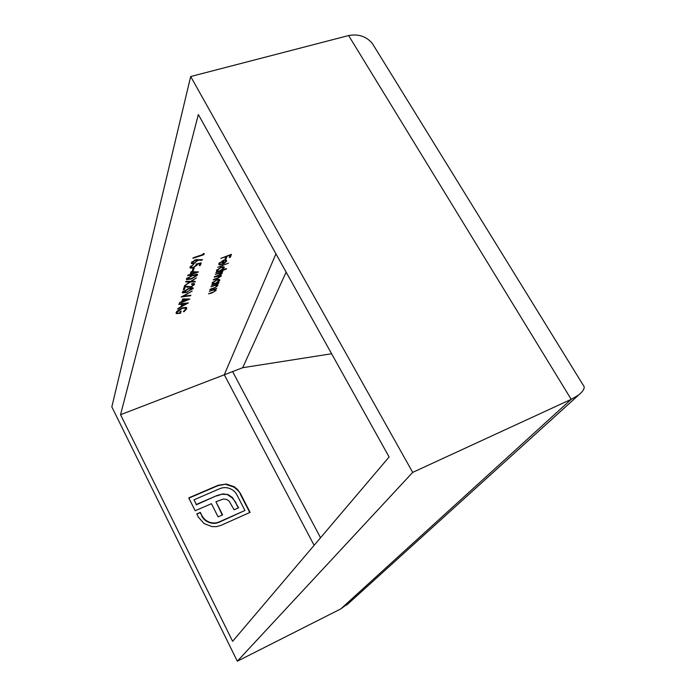 <?xml version="1.0" encoding="UTF-8"?>
<svg xmlns="http://www.w3.org/2000/svg" width="696" height="696" viewBox="0 0 696 696"><rect width="100%" height="100%" fill="white"/><g stroke="black" fill="none" stroke-linecap="round" stroke-linejoin="round"><path stroke-width="1.04" d="M286.126 272.127L242.686 367.714L120.547 414.712L232.638 641.303L389.108 456.976L198.351 114.553L120.547 414.712M234.187 486.73L237.684 489.61L240.372 493.421L250.116 512.36L221.058 525.332L216.526 526.62L211.984 526.594L204.085 523.583L198.386 517.128L196.777 513.918L200.309 512.369L201.927 515.579C203.519 518.703 205.999 520.886 209.374 522.122C212.785 523.357 216.099 523.27 219.31 521.87L244.948 510.473L236.953 494.917C235.335 491.828 232.855 489.68 229.515 488.462C226.209 487.261 222.981 487.33 219.849 488.662L194.001 499.806L196.35 504.47L216.891 495.569L222.885 493.899L228.001 494.534L232.403 497.475L238.632 507.793L234.126 509.785L229.062 501.007L226.496 499.406L223.46 499.015L215.925 501.72L222.607 514.883L218.1 516.876L211.427 503.687L195.193 510.76L188.746 497.892L218.118 485.277L226.391 484.059L234.187 486.73L233.96 487.13L237.458 490.001L237.684 489.61M196.046 264.071L201.214 262.879L200.431 265.315L199.343 265.681L199.987 263.671L197.273 264.297L197.255 264.924L193.166 267.969L190.147 268.056L190.025 267.177L193.619 264.341L191.113 266.838L191.217 267.447L193.375 267.421L196.185 265.202L196.046 264.071M192.348 270.805L193.053 268.543L194.149 268.178L193.445 270.431L192.348 270.805M190.26 274.381L191.113 271.623L198.551 271.936L191.191 274.529L189.895 275.564L190.104 274.903L187.65 275.729L187.807 275.216L190.26 274.381M185.919 281.349L190.713 281.367L196.411 277.834L191.47 281.367L195.272 281.375L195.089 281.958L190.53 281.95L184.614 285.621L189.773 281.95L185.745 281.941L185.919 281.349M190.982 286.717L193.471 284.786L193.401 284.255L191.487 284.316L191.644 283.811L194.428 283.724L194.523 284.447L190.913 287.187L185.179 286.909L184.379 289.501L183.309 289.867L184.475 286.082L190.982 286.717M187.189 292.303L182.439 292.929L182.326 292.294L188.355 288.57L193.114 287.909L193.21 288.535L186.989 291.928M178.994 303.943L188.372 302.89L177.471 308.928L181.117 306.501L181.856 304.126L178.837 304.465L178.994 303.943M217.709 267.29L228.462 263.175L217.709 267.29M222.041 270.135L226.496 268.613L226.313 269.117L215.821 272.71L217.3 271.753L216.56 271.466L216.456 270.544L221.137 267.029L224.121 266.994L224.225 267.908L221.876 269.822M210.923 286.796L218.431 283.75L216.943 284.699L217.848 285.708L213.62 288.466L209.879 289.771L210.053 289.284L215.177 287.448L216.908 285.386L215.525 285.256L210.923 286.796M209.331 291.354L216.795 288.327L215.316 289.266L216.221 290.249L212.028 292.99L208.478 293.816L213.576 291.981L215.29 289.945L213.907 289.823L209.331 291.354M217.648 282.62L219.014 282.15L218.831 282.637L211.48 285.186L212.924 284.255L212.089 283.107L216.674 279.679L219.623 279.618L219.719 280.479L217.483 282.298M215.238 274.381L222.894 271.31L221.415 272.258L222.259 272.475L222.329 273.189L220.066 275.111L221.232 275.364L221.328 275.99L217.317 278.583L213.298 279.966L213.463 279.47L217.491 278.087L220.38 275.72L214.264 277.182L214.438 276.686L218.231 275.381L221.45 273.415L221.371 272.919L215.238 274.381M223.155 260.782L219.805 263.288L219.91 264.071L220.858 264.306L220.258 264.915L218.953 264.628L218.849 263.671L223.512 260.191L225.878 259.834L226.687 261.026L224.59 263.236L221.806 264.593L222.946 260.408M220.806 258.381L231.429 254.327L230.393 257.207L229.332 257.564L230.176 255.223L226.974 256.302L226.139 258.642L225.069 259.008L225.904 256.659L220.806 258.381M182.326 307.815L186.563 307.623L186.719 308.737L184.014 311.738L183.413 311.608L185.693 309.085L185.536 308.171L182.221 308.267L177.149 312.234L177.271 313.122L179.603 313.183L180.142 311.469L181.169 311.112L180.49 313.278L176.262 313.609L176.123 312.556L178.724 309.65L182.326 307.815M181.856 301.49L182.639 298.958L189.834 299.036L181.517 302.577L181.708 301.968L179.351 302.786L181.856 301.49M181.117 297.018L192.157 291.076L183.318 296.226L190.834 295.217L190.669 295.73L181.117 297.018M191.356 279.009L186.537 279.601L186.424 278.931L192.583 275.111L197.412 274.476L197.516 275.146L191.356 279.009L191.156 278.618M195.228 259.869L202.493 259.651L201.779 260.26L197.934 260.13L194.097 263.566L191.504 263.601L191.365 262.801L195.228 259.869M202.901 254.519L203.206 253.579L204.198 253.57L203.841 254.701L192.983 258.32L193.157 257.772L202.901 254.519M376.614 50.382L372.404 43.57C366.461 36.392 358.527 33.721 348.626 35.548L190.687 76.525L111.83 406.882L237.327 661.2L340.84 608.887L349.94 602.11M190.687 76.525L412.702 472.384L237.327 661.2M412.702 472.384L571.207 399.33L578.68 394.98C582.656 391.726 584.483 388.96 584.153 386.671L582.796 384.453M242.686 367.714L331.609 353.759M215.725 289.327L216.221 290.249M215.508 289.284L215.177 289.745M217.343 284.76L217.848 285.708M217.135 284.725L216.804 285.195M212.959 283.281L212.489 283.437M212.115 283.046L212.924 284.255M219.118 279.366L219.719 280.479M219.066 279.348L218.674 280.027M215.316 283.429L218.814 280.801L218.718 280.114L216.491 280.175L212.993 282.811L213.089 283.498L215.316 283.429M212.663 282.193L212.993 282.811M221.859 272.31L222.329 273.189M220.884 275.172L221.328 275.99M217.343 270.77L216.856 270.935M216.465 270.526L217.3 271.753M223.164 267.429L223.573 266.725L224.225 267.908M219.736 270.927L223.303 268.23L223.198 267.508L220.945 267.551L217.378 270.248L217.483 270.988L219.736 270.927M217.03 269.613L217.378 270.248M219.466 262.662L219.805 263.288M219.675 263.636L220.258 264.915M219.605 263.714L218.849 263.671M226.061 259.86L226.687 261.026M226.017 259.852L225.617 260.556M224.069 260.522L222.92 263.758L225.748 261.365L225.669 260.643L223.834 260.095M222.424 262.836L222.92 263.758M225.069 259.834L225.434 260.504M229.828 256.18L230.393 257.207M225.565 257.598L226.139 258.642M186.163 307.371L186.719 308.737M186.11 307.571L185.693 308.389M176.732 311.434L177.149 312.234M176.514 311.738L177.089 312.774L176.088 312.687M179.916 312.182L180.49 313.278M181.604 303.647L181.856 304.126M181.96 303.613L181.821 304.056M182.23 305.892L186.389 303.613L182.822 304.013L182.23 305.892L181.647 304.787M186.145 303.143L186.389 303.613M182.57 303.543L182.822 304.013M182.169 300.481L182.761 301.603M181.978 301.098L182.57 302.212M183.405 299.532L182.909 301.124L187.337 299.576L183.405 299.532L183.1 298.958M182.317 300.002L182.909 301.124M187.033 299.01L187.337 299.576M190.426 295.269L190.669 295.73M192.783 287.718L193.21 288.535M192.435 287.657L191.957 288.257M183.257 291.963L182.465 291.981M192.148 288.918L192.07 288.483L188.207 289.066L183.474 292.381L187.346 291.807L192.148 288.918M183.048 291.285L183.387 291.946M194.036 283.516L194.523 284.447M193.801 283.472L193.331 284.125M184.771 286.143L185.179 286.909M183.779 288.353L184.379 289.501M194.776 281.375L195.089 281.958M190.217 281.367L190.53 281.95M189.469 281.358L189.773 281.95M197.046 274.276L197.516 275.146M196.742 274.215L196.237 274.868M187.381 278.635L186.545 278.644M196.429 275.529L196.342 275.068L192.418 275.633L187.502 278.574L187.598 279.044L191.522 278.496L196.429 275.529M187.146 277.895L187.502 278.574M190.573 273.371L191.191 274.529M190.365 274.041L190.982 275.198M191.887 272.284L191.348 274.007L195.95 272.449L191.887 272.284L191.548 271.64M190.73 272.849L191.348 274.007M195.611 271.814L195.95 272.449M192.827 269.274L193.445 270.431M199.822 264.175L200.431 265.315M199.743 263.219L199.987 263.671M197.029 263.845L197.273 264.297M196.716 263.923L197.255 264.924M196.481 263.975L196.194 264.419M191.017 267.09L190.051 267.081M190.73 266.116L191.113 266.838M201.431 259.608L201.779 260.26M197.594 259.486L197.934 260.13M197.194 259.495L197.847 260.713M197.168 259.504L196.655 260.321M192.322 262.601L191.435 262.618M194.201 263.045L196.777 260.974L196.707 260.408L195.019 260.426L192.461 262.462L192.548 263.027L194.201 263.045M192.079 261.731L192.461 262.462M203.241 253.579L203.841 254.701M237.458 490.001L240.372 493.421M240.137 493.812L249.768 512.517M196.898 514.161L200.309 512.369M200.117 512.752L201.927 515.579M201.727 515.953C203.319 519.086 205.799 521.26 209.165 522.496L209.374 522.122M209.165 522.496C212.576 523.731 215.882 523.644 219.101 522.244L219.31 521.87M219.101 522.244L244.948 510.473M196.35 504.47L194.001 499.806M196.15 504.861L216.891 495.569M216.682 495.961L222.885 493.899M222.676 494.299L228.001 494.534M227.775 494.926L232.177 497.866L232.403 497.475M232.177 497.866L236.022 502.695M235.796 503.077L238.284 507.95M222.276 515.031L215.925 501.72M188.877 498.153L217.909 485.678L226.391 484.059M226.183 484.459L233.96 487.13M314.113 545.333L224.295 374.735L275.938 253.831M348.626 35.548L571.207 399.33L340.84 608.887M232.586 371.525L320.534 537.764M187.128 286.578L187.537 287.344M578.68 394.98L346.678 605.059M372.404 43.57L584.153 386.671M215.29 289.945L214.794 289.023M216.908 285.386L216.404 284.455M212.941 283.22L212.498 282.393M218.718 280.114L218.283 279.305M220.38 275.72L219.866 274.763M221.371 272.919L220.876 271.997M217.326 270.683L216.865 269.822M223.198 267.508L222.746 266.672M219.753 263.784L219.275 262.897M225.669 260.643L225.217 259.817M185.536 308.171L185.04 307.232M192.07 288.483L191.652 287.683M183.361 292.172L182.944 291.38M193.401 284.255L192.992 283.481M196.342 275.068L195.907 274.233M187.476 278.826L187.041 278M191.087 267.203L190.582 266.272M192.435 262.81L191.939 261.879M196.707 260.408L196.272 259.608"/></g></svg>
